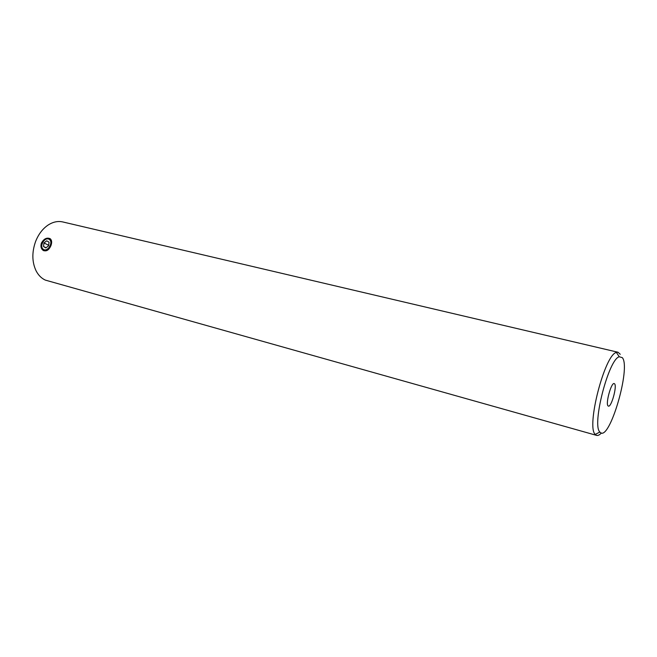 <?xml version="1.0" encoding="UTF-8"?>
<svg xmlns="http://www.w3.org/2000/svg" width="657" height="657" viewBox="0 0 657 657"><rect width="100%" height="100%" fill="white"/><g stroke="black" fill="none" stroke-linecap="round" stroke-linejoin="round"><path stroke-width="0.99" d="M614.591 383.819C617.243 386.176 611.338 407.463 608.407 406.116L608.078 405.919C605.319 403.874 611.289 382.16 614.221 383.573L614.591 383.819M622.31 357.646L619.264 356.776C608.694 358.919 591.645 425.03 599.866 432.019L600.26 432.437C609.441 441.882 631.229 367.444 622.31 357.646M601.41 432.988C599.595 434.942 598.001 435.747 596.646 435.394L595.242 434.417C586.077 426.927 604.736 354.566 616.381 352.439L618.081 352.267L620.241 354.279M618.081 352.267L62.768 221.943C57.849 220.842 52.889 221.918 47.912 225.179C42.508 228.915 38.393 234.385 35.56 241.595C31.791 252.362 31.979 262.127 36.119 270.889C38.418 275.283 41.498 278.354 45.349 280.112L596.646 435.394M41.728 247.188L43.789 250.736M50.975 245.521C49.004 250.079 46.417 251.713 43.198 250.424C41.046 248.789 40.438 246.342 41.391 243.082C43.896 238.721 46.828 237.267 50.187 238.713C51.821 240.142 52.084 242.408 50.975 245.521M49.965 238.573L45.859 239.066M49.135 239.329C44.742 236.348 38.788 246.835 43.428 249.381C47.821 252.428 53.825 241.842 49.135 239.329M46.91 250.572L43.502 250.276C41.818 249.003 41.309 246.983 41.966 244.215M43.584 241.037C45.727 238.581 47.887 237.867 50.047 238.91L51.377 240.339M48.675 245.184L48.289 246.014M48.733 244.765L48.183 246.096M43.978 242.942L43.51 246.498L45.818 247.919L48.602 245.775L49.061 242.203L46.746 240.799L43.978 242.942L48.314 245.086M46.047 247.746L43.51 246.498M619.264 356.776L616.381 352.439M599.866 432.019L595.242 434.417"/></g></svg>
